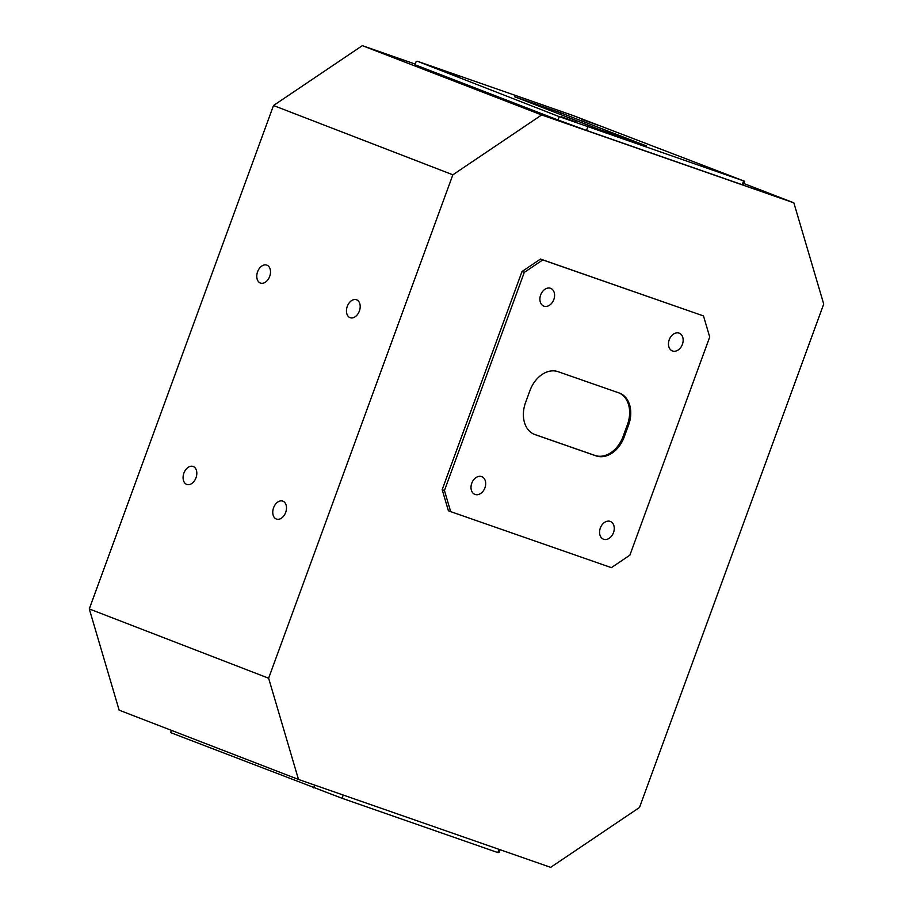 <?xml version="1.0" encoding="UTF-8"?>
<svg xmlns="http://www.w3.org/2000/svg" width="913" height="913" viewBox="0 0 913 913"><rect width="100%" height="100%" fill="white"/><g stroke="black" fill="none" stroke-linecap="round" stroke-linejoin="round"><path stroke-width="1.37" d="M484.929 487.816A9.518 6.973 111.1 0 0 481.779 476.643A9.518 6.973 111.1 0 0 471.759 483.228A9.518 6.973 111.1 0 0 474.908 494.401A9.518 6.973 111.1 0 0 484.929 487.816M613.49 532.621A9.518 6.973 111.1 0 0 610.341 521.449A9.518 6.973 111.1 0 0 600.332 528.034A9.518 6.973 111.1 0 0 603.482 539.206A9.518 6.973 111.1 0 0 613.49 532.621M682.399 344.349A9.518 6.973 111.1 0 0 679.238 333.177A9.518 6.973 111.1 0 0 669.229 339.75A9.518 6.973 111.1 0 0 672.379 350.923A9.518 6.973 111.1 0 0 682.399 344.349M553.826 299.532A9.518 6.973 111.1 0 0 550.676 288.36A9.518 6.973 111.1 0 0 540.656 294.945A9.518 6.973 111.1 0 0 543.817 306.117A9.518 6.973 111.1 0 0 553.826 299.532M282.893 501.157A9.518 6.482 -70.8 0 0 282.756 501.111A9.518 6.482 -70.8 0 0 273.546 507.868A9.518 6.482 -70.8 0 0 276.354 519.029A9.518 6.482 -70.8 0 0 276.491 519.086A9.518 6.482 -70.8 0 0 285.712 512.33A9.518 6.482 -70.8 0 0 282.893 501.157M356.584 299.795A9.518 6.482 -70.8 0 0 356.447 299.738A9.518 6.482 -70.8 0 0 347.237 306.494A9.518 6.482 -70.8 0 0 350.044 317.667A9.518 6.482 -70.8 0 0 350.181 317.713A9.518 6.482 -70.8 0 0 359.402 310.968A9.518 6.482 -70.8 0 0 356.584 299.795M576.708 122.251L561.187 116.693L576.708 122.251M715.415 170.594L699.894 165.036L715.415 170.594M458.657 76.646L443.136 71.077L458.657 76.646M597.364 124.99L581.843 119.42L597.364 124.99M193.225 466.52A9.518 6.482 -70.8 0 0 193.088 466.463A9.518 6.482 -70.8 0 0 183.867 473.219A9.518 6.482 -70.8 0 0 186.686 484.381A9.518 6.482 -70.8 0 0 186.823 484.438A9.518 6.482 -70.8 0 0 196.033 477.682A9.518 6.482 -70.8 0 0 193.225 466.52M266.916 265.147A9.518 6.482 -70.8 0 0 266.779 265.101A9.518 6.482 -70.8 0 0 257.557 271.846A9.518 6.482 -70.8 0 0 260.376 283.019A9.518 6.482 -70.8 0 0 260.513 283.064A9.518 6.482 -70.8 0 0 269.723 276.319A9.518 6.482 -70.8 0 0 266.916 265.147M624.218 436.928A27.162 19.892 -68.9 0 1 596.098 455.895L535.029 434.611A27.162 19.892 -68.9 0 1 534.573 434.44A27.162 19.892 -68.9 0 1 525.568 402.553L529.928 390.638A27.162 19.892 -68.9 0 1 558.06 371.682L619.128 392.967A27.162 19.892 -68.9 0 1 619.585 393.126A27.162 19.892 -68.9 0 1 628.578 425.013L624.218 436.928L623.088 436.494L627.448 424.579A27.162 19.892 111.1 0 0 619.003 392.921M596.098 455.895L594.968 455.45A27.162 19.892 111.1 0 0 623.088 436.494M594.968 455.45L534.014 434.211M561.061 112.961L514.704 96.801L599.841 129.692L646.199 145.852L561.061 112.961L560.502 114.49M744.677 181.276L573.204 115.574L417.435 61.285L559.247 116.647L744.677 181.276L743.456 184.631L742.235 184.723L743.467 181.367M500.073 849.706L499.046 852.491L497.836 852.582L342.067 798.293L170.594 732.603L171.416 730.354M452.859 174.805L273.501 105.52L362.324 45.65L541.671 114.947L452.859 174.805L268.627 678.222L298.494 779.451L550.676 867.35L639.499 807.48L823.72 304.063L793.854 202.834L743.855 183.524M415.232 64.093L362.324 45.65M298.494 779.451L119.147 710.166L89.28 608.937L268.627 678.222M273.501 105.52L89.28 608.937M313.616 787.862L314.631 785.077M587.71 127.078L586.477 130.433L558.014 120.002L559.247 116.647M416.225 61.388L414.993 64.743L558.014 120.002M586.477 130.433L742.235 184.723M541.671 114.947L793.854 202.834M343.254 795.052L342.067 798.293M497.836 852.582L499.023 849.341M522.008 271.515L540.507 259.052L542.779 259.92L524.279 272.394L522.008 271.515L442.177 489.665L444.448 490.543L450.668 511.634L448.397 510.755L442.177 489.665M450.668 511.634L611.379 567.646L629.879 555.172L709.709 337.023L703.489 315.932L540.507 259.052M524.279 272.394L444.448 490.543M542.779 259.92L703.489 315.932M534.128 434.257L535.029 434.611M627.448 424.579L628.578 425.013"/></g></svg>
